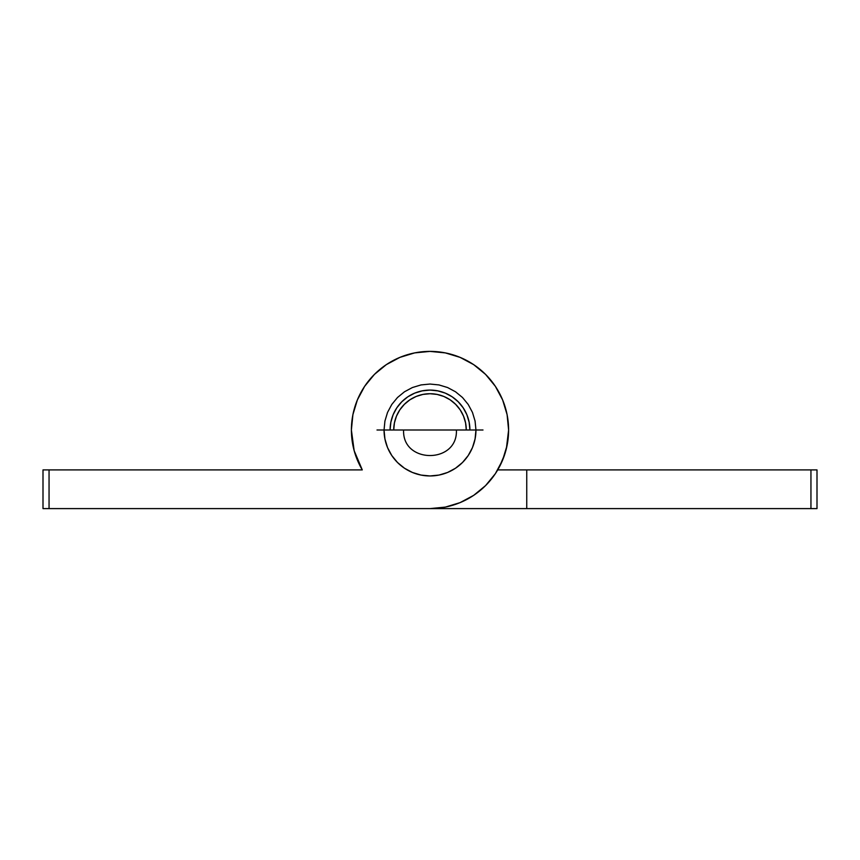 <?xml version="1.0" encoding="UTF-8"?>
<svg xmlns="http://www.w3.org/2000/svg" width="860" height="860" viewBox="0 0 860 860"><rect width="100%" height="100%" fill="white"/><g stroke="black" fill="none" stroke-linecap="round" stroke-linejoin="round"><path stroke-width="1.29" d="M351.396 430A78.604 78.604 0 0 1 430 351.385A78.604 78.604 0 0 1 508.604 430A78.604 78.604 0 0 1 430 508.604L445.34 507.099L460.079 502.627L473.677 495.36L485.588 485.588L495.36 473.677L502.627 460.079L507.099 445.34L508.604 430L507.099 414.66L502.627 399.921L495.36 386.323L485.588 374.412L473.677 364.64L460.079 357.373L445.34 352.901L430 351.396L414.66 352.901L399.921 357.373L386.323 364.64L374.412 374.412L364.64 386.323L357.373 399.921L352.901 414.66L351.385 430L354.159 450.683L362.275 469.904A78.604 78.604 0 0 1 351.396 430M390.096 430A39.904 39.904 0 0 1 430 390.085A39.904 39.904 0 0 1 469.915 430L469.141 422.217L466.873 414.724L463.185 407.823L458.219 401.781L452.177 396.815L445.276 393.127L437.783 390.859L430 390.085L422.217 390.859L414.724 393.127L407.823 396.815L401.781 401.781L396.815 407.823L393.127 414.724L390.859 422.217L390.085 430M354.159 450.683L362.275 469.904L49.052 469.904L49.052 508.604L810.948 508.604L810.948 469.904L526.75 469.904L526.75 508.604L817 508.604L817 469.904L497.725 469.904L526.75 469.904L526.75 508.604L49.052 508.604L49.052 469.904L43 469.904L43 508.604L49.052 508.604L43 508.604L43 469.904L362.275 469.904L355.105 453.865L360.609 466.948M386.323 364.64L374.412 374.412L367.639 382.141M499.391 466.948L504.895 453.865L499.391 466.948M506.379 448.597L508.615 430L506.379 448.597M355.105 453.865L353.621 448.597M810.958 508.604L817 508.604L817 469.904L810.948 469.904L810.948 508.604M377.002 430L403.609 430C401.986 464.045 458.014 464.045 456.391 430L482.998 430M475.956 430L384.044 430A45.956 45.956 0 0 0 430 475.956A45.956 45.956 0 0 0 475.956 430L475.075 421.035L472.462 412.413L468.216 404.469L462.497 397.503L455.531 391.784L447.587 387.537L438.965 384.925L430 384.044L421.035 384.925L412.413 387.537L404.469 391.784L397.503 397.503L391.784 404.469L387.537 412.413L384.925 421.035L384.044 430L384.925 438.965L387.537 447.587L391.784 455.531L397.503 462.497L404.469 468.216L412.413 472.462L421.035 475.075L430 475.956L438.965 475.075L447.587 472.462L455.531 468.216L462.497 462.497L468.216 455.531L472.462 447.587L475.075 438.965L475.956 430M466.281 430L465.582 422.926L466.281 430A36.281 36.281 0 0 0 430 393.719A36.281 36.281 0 0 0 393.719 430L394.417 422.926L393.719 430M455.649 404.35L450.156 399.835L443.889 396.481L450.156 399.835L455.649 404.35L460.164 409.844L463.518 416.111L465.582 422.926M437.073 394.417L430 393.719L422.926 394.417L430 393.719L437.073 394.417L443.889 396.481M404.35 404.35L399.835 409.844L396.481 416.111L399.835 409.844L404.35 404.35L409.844 399.835L416.111 396.481L422.926 394.417M394.417 422.926L396.481 416.111"/></g></svg>

